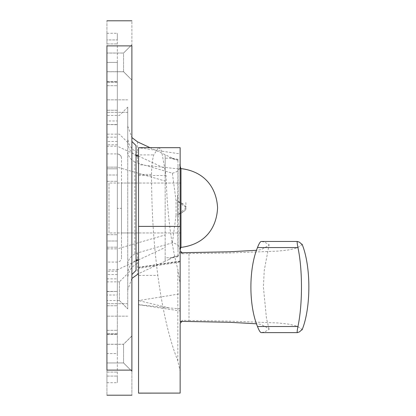 <?xml version="1.0" encoding="UTF-8"?>
<svg xmlns="http://www.w3.org/2000/svg" width="416" height="416" viewBox="0 0 416 416"><rect width="100%" height="100%" fill="white"/><g stroke="black" fill="none" stroke-linecap="round" stroke-linejoin="round"><path stroke-width="0.31" stroke-dasharray="2.08 1.56" d="M180.976 247.291L180.976 183.118L180.976 232.96L180.144 232.96L180.144 208L180.144 232.96L138.544 232.96L138.544 208L138.544 232.96L121.488 232.96L121.488 208L121.488 232.882M109.008 183.118L109.008 208L109.008 183.04L180.976 183.04L180.976 208L180.976 183.04L138.544 183.04L138.544 208L138.544 183.04L121.488 183.04L121.488 208L121.488 183.118M180.144 183.118L180.144 247.411M180.144 232.882L180.144 168.589M109.008 232.882L109.008 208L109.008 232.96L180.976 232.96L180.976 168.589M180.144 168.709L180.144 183.232M180.144 247.291L180.144 232.96M138.544 183.118L138.544 260M136.048 260L136.048 156M138.544 232.882L138.544 156M138.544 156.161L138.544 232.96M138.544 259.839L138.544 183.232M180.976 208L180.976 247.411L180.976 208M119.408 281.908L119.408 300.56L127.728 308.88L127.728 274.082L127.728 308.812L119.408 300.544L119.408 281.84L127.728 273.52L127.728 274.082L127.728 107.12L119.408 115.44L106.928 115.44L106.928 134.16L119.408 134.16L127.728 142.48L127.728 126.209L131.888 137.556M106.928 300.544L106.928 281.908L106.928 300.56L119.408 300.56M106.928 281.908L119.408 281.84M106.928 134.129L106.928 115.471M127.728 107.162L127.728 137.81C128.05 144.555 131.31 149.453 137.514 152.516L137.514 156.624C131.31 153.566 128.05 148.663 127.728 141.918L127.728 142.48M127.728 273.52L127.728 274.082C128.05 267.337 131.31 262.434 137.514 259.376L137.514 274.16M185.968 207.927L178.272 214.495L178.012 166.13L177.648 220.724L178.012 249.87L178.272 214.495C183.768 211.749 186.316 209.747 185.926 208.494C185.505 210.85 182.213 213.132 176.051 215.348L176.051 200.652L172.375 173.202L137.514 163.067L134.826 161.959L134.826 254.041L137.514 252.933L172.375 242.798C178.469 244.124 180.835 247.281 179.468 252.262L178.318 255.918L179.468 252.262M134.826 254.041C130.255 256.688 127.889 260.234 127.728 264.675M131.888 278.444L127.728 289.791L127.728 278.19C128.05 271.445 131.31 266.547 137.514 263.484M134.826 161.959C130.255 159.312 127.889 155.766 127.728 151.325M106.928 305.76L117.328 305.76L106.928 305.76L106.928 271.232L106.928 291.616L117.328 291.444L106.928 291.616L106.928 269.802L117.328 269.802L117.328 120.988L106.928 120.988L106.928 167.149L117.328 167.149L106.928 167.149L106.928 248.851L117.328 248.851L106.928 248.851L106.928 295.012L117.328 295.012L117.328 269.802L136.048 261.071M175.666 256.365L178.303 255.97L177.975 256.693L177.913 255.84L170.113 257.837L168.953 259.501L175.666 256.365L171.428 257.79L165.168 257.774L165.168 261.264L138.544 273.676M168.953 259.501L165.168 261.264L165.168 181.059L117.328 167.149L117.328 146.198L136.048 154.929M177.975 256.693L171.428 257.79L174.2 257.052M150.03 147.68L168.953 156.499L170.113 158.163L171.428 158.21L175.666 159.635L168.953 156.499M138.346 156L165.168 168.511L165.168 154.736L165.168 158.226L170.113 158.163L177.913 160.16L177.975 159.307L178.303 160.03L175.666 159.635M185.968 207.698L178.272 201.505L177.648 201.505L177.648 195.12L177.648 220.88L177.648 214.495L178.272 214.495M165.168 158.226L165.168 257.774M165.168 168.511L165.168 181.059M177.913 255.84L178.012 249.87M178.012 166.13L177.913 160.16M178.272 201.505C183.716 204.168 186.269 206.19 185.936 207.568C185.552 205.187 182.255 202.883 176.051 200.652M172.375 173.202C178.495 171.844 180.861 168.688 179.468 163.738M176.051 215.348L172.375 242.798M117.328 305.76L117.328 248.851L165.168 234.941M138.346 260L165.168 247.489M106.928 110.24L106.928 124.556L117.328 124.556L117.328 144.768L117.328 110.24L106.928 110.24L117.328 110.24M117.328 124.556L106.928 124.556L106.928 144.768L106.928 124.556L117.328 124.748L117.328 146.198L106.928 146.198L106.928 124.556M106.928 137.145L117.328 137.145M106.928 278.86L117.328 278.86M127.728 126.209L127.728 289.791M106.928 146.198L106.928 269.802M127.728 316.16L106.928 316.16L127.728 316.16M127.728 99.84L106.928 99.84L127.728 99.84M181.953 252.715L182.224 253.75L180.144 251.883L180.144 250.676M180.144 323.404L180.144 322.197L182.224 320.33L181.953 321.365M182.224 253.75L188.994 253.568L188.994 320.512L182.224 320.33M180.144 322.197L180.144 251.883M138.544 174.444L151.528 174.444C151.564 210.319 153.67 243.974 157.841 275.413L138.544 275.413L138.544 154.892L138.544 300.602L169.291 307.96L180.144 308.823L180.144 293.81L138.544 300.602L138.544 304.621L169.291 307.96M151.528 174.444C151.57 166.577 152.308 160.056 153.743 154.892L158.558 147.68L138.544 147.68L138.544 164.606L138.544 147.68L138.544 154.892L153.743 154.892M177.824 360.823L177.824 269.324L180.144 283.738L180.144 371.228L177.824 360.823C169.348 339.633 162.687 311.163 157.841 275.413M158.564 147.68L161.382 149.958L166.046 175.516C167.149 212.872 171.075 244.14 177.824 269.324M180.144 308.823L180.144 153.899L138.544 147.68M180.144 261.066L138.544 267.28L138.544 304.72L180.144 310.939M138.544 267.53L138.544 268.32L180.144 262.101L180.144 261.394L138.544 267.53L138.544 157.856L138.544 164.606L180.144 169.078L180.144 147.68M182.224 321.344L180.144 321.344M180.144 252.736L182.224 252.736M180.144 371.228L180.144 393.094M138.544 275.413L138.544 393.094M180.144 283.738L180.144 293.81M302.058 329.924L302.115 329.493L297.674 326.414L294.549 325.478L288.142 324.048L277.592 322.951L229.278 321.116L188.994 320.512M297.404 332.623L261.305 332.623L264.685 331.874L269.043 329.493L269.027 329.035L265.002 326.414L262.714 325.478C262.891 325.016 261.56 324.537 258.716 324.048L256.547 323.794M297.404 241.457L261.305 241.457L264.685 242.206L269.043 244.587L269.027 245.045L265.002 247.666L262.714 248.602C262.891 249.064 261.56 249.543 258.716 250.032L256.547 250.286M302.058 244.156L302.115 244.587L297.674 247.666L294.549 248.602L288.142 250.032L277.592 251.129L229.278 252.964L188.994 253.568M106.928 261.914L106.928 208L106.928 262.08L117.328 262.08C119.85 261.825 121.233 260.437 121.488 257.92M106.928 208L106.928 153.92L106.928 208M136.048 270.208L136.048 145.6M123.568 344.308L123.568 362.944L123.568 344.24L106.928 344.24L106.928 353.6L106.928 348.566M131.888 371.249L131.888 336.045L131.888 371.28L123.568 362.939L106.928 362.96L123.568 362.96L131.888 371.28L123.568 362.96L123.568 353.6L123.568 362.939L106.928 362.96L106.928 353.6L106.928 362.944M131.888 336.045L123.568 344.24L106.928 344.24L106.928 353.6L106.928 344.302L123.568 344.302L123.568 353.6L123.568 344.271L131.888 335.972L131.888 45.88L106.928 45.88C106.928 12.776 106.928 12.776 106.928 45.88L106.928 370.12C106.928 403.224 106.928 403.224 106.928 370.12L131.888 370.12C131.888 403.224 131.888 403.224 131.888 370.12M131.888 371.228L131.888 353.6M123.568 71.692L123.568 53.04L131.888 44.72L123.568 53.04L106.928 53.04L123.568 53.04L123.568 71.76L106.928 71.76L106.928 53.04L106.928 71.698L123.568 71.698L131.888 80.08L123.568 71.76L106.928 71.76L106.928 62.4L106.928 67.434M106.928 53.071L106.928 62.4L106.928 53.071L123.568 53.061L131.888 44.72L131.888 80.028L131.888 44.751M131.888 62.4L131.888 80.08L123.568 71.76M121.488 208L121.488 257.92L121.488 208M117.328 261.914L117.328 154.05C119.839 154.315 121.228 155.698 121.488 158.2L121.488 208.312L117.328 208.338L117.328 262.08M117.328 168.808L117.328 174.996C117.328 130.884 117.328 130.884 117.328 174.996C117.328 130.884 117.328 130.884 117.328 174.996L117.328 62.4L117.328 168.808L106.928 168.808L106.928 81.546L106.928 181.288L106.928 168.808L117.328 168.808M117.328 62.4L117.328 39.926C117.328 31.091 117.328 31.091 117.328 39.926C117.328 31.091 117.328 31.091 117.328 39.926L117.328 62.4L106.928 62.4L106.928 82.368L106.928 62.4L117.328 62.4M106.928 39.926L106.928 43.93L106.928 39.926C106.928 31.091 106.928 31.091 106.928 39.926C106.928 31.091 106.928 31.091 106.928 39.926L117.328 39.926L106.928 39.926M106.928 174.996C106.928 130.884 106.928 130.884 106.928 174.996C106.928 130.884 106.928 130.884 106.928 174.996L117.328 174.996L106.928 174.996M117.328 241.004L117.328 353.6L117.328 241.004C117.328 285.116 117.328 285.116 117.328 241.004C117.328 285.116 117.328 285.116 117.328 241.004L106.928 241.004L106.928 234.712L106.928 353.6L106.928 241.004C106.928 285.116 106.928 285.116 106.928 241.004C106.928 285.116 106.928 285.116 106.928 241.004L117.328 241.004M117.328 353.6L117.328 376.074C117.328 384.909 117.328 384.909 117.328 376.074C117.328 384.909 117.328 384.909 117.328 376.074L117.328 353.6L106.928 353.6L106.928 376.074C106.928 384.909 106.928 384.909 106.928 376.074C106.928 384.909 106.928 384.909 106.928 376.074L106.928 353.6L117.328 353.6M131.888 45.88C131.888 12.776 131.888 12.776 131.888 45.88M137.514 252.933L137.514 259.376M137.514 156.624L137.514 163.067M137.514 141.84L137.514 152.516M106.928 291.444L117.328 291.444M127.728 303.68L106.928 303.68L127.728 303.68M127.728 112.32L106.928 112.32L127.728 112.32M138.544 175.516L166.046 175.516M106.928 153.92L117.328 153.92L117.328 208.338M106.928 81.687L117.328 81.687L106.928 81.687M106.928 85.706L117.328 85.706L106.928 85.706M106.928 43.93L117.328 43.93L106.928 43.93M106.928 247.192L117.328 247.192L106.928 247.192M106.928 330.294L117.328 330.294L106.928 330.294M106.928 334.313L117.328 334.313L106.928 334.313M106.928 372.07L117.328 372.07L106.928 372.07M106.928 376.074L117.328 376.074L106.928 376.074M177.975 159.307L171.428 158.21L174.2 158.948M177.648 201.505L177.648 214.495M185.968 206.835L185.957 206.159M185.931 204.589L185.843 201.703M117.328 144.768L106.928 144.768M117.328 271.232L106.928 271.232M269.027 329.035L266.479 318.37L263.38 287.009L264.238 270.488L269.027 245.045M131.888 335.92L123.568 344.24M117.328 153.92C119.85 154.175 121.233 155.563 121.488 158.08M106.928 81.546L117.328 81.546L106.928 81.546M117.328 82.368L106.928 82.368L117.328 82.368M106.928 33.28L117.328 33.28M106.928 181.288L117.328 181.288L106.928 181.288M117.328 141.44L106.928 141.44M106.928 234.712L117.328 234.712L106.928 234.712M106.928 334.454L117.328 334.454L106.928 334.454M117.328 333.632L106.928 333.632L117.328 333.632M106.928 382.72L117.328 382.72M117.328 274.56L106.928 274.56"/><path stroke-width="0.62" d="M180.976 168.709L180.976 247.411C205.332 244.348 216.674 227.755 217.584 207.797C216.549 187.86 204.792 171.47 180.976 168.589L180.144 168.589M136.048 156.161L136.048 259.839M180.976 208L180.976 247.411L180.976 208M138.544 273.676L131.888 278.444M131.888 137.556L137.514 141.84L150.03 147.68M180.144 249.938L180.84 247.411L180.144 249.938M180.144 166.062L180.84 168.589L180.144 166.062M136.048 261.071L138.346 260M136.048 154.929L138.346 156M257.494 247.556C259.059 243.474 260.328 241.436 261.305 241.457L297.404 241.457C296.951 241.41 297.123 243.443 297.929 247.556L257.494 247.556C248.726 268.668 248.654 305.224 257.494 326.524L297.929 326.524C297.123 330.626 296.951 332.665 297.404 332.623L299.468 331.874L302.115 329.493M257.494 326.524C259.064 330.621 260.338 332.654 261.305 332.623L297.404 332.623M297.929 326.524C302.64 304.803 302.656 269.318 297.929 247.556M138.544 393.094L180.144 393.094L138.544 393.146L138.544 226.398L180.144 226.398L180.144 250.676L181.953 252.715M181.953 321.365L180.144 323.404L180.144 393.094M138.544 226.398L138.544 147.68L180.144 147.68L180.144 226.398M256.547 323.794L229.278 322.286L180.144 321.344L180.144 252.736L229.278 251.794L256.547 250.286M297.404 241.457L299.468 242.206L302.115 244.587M136.048 145.792L136.048 270.4L131.888 274.56M131.888 370.12L106.928 370.12C106.928 403.224 106.928 403.224 106.928 370.12L106.928 45.88C106.928 12.776 106.928 12.776 106.928 45.88L131.888 45.88C131.888 12.776 131.888 12.776 131.888 45.88L131.888 370.12C131.888 403.224 131.888 403.224 131.888 370.12L131.888 371.249M131.888 353.6L131.888 335.936M131.888 62.4L131.888 79.955M180.144 247.411L180.976 247.411M138.544 156L136.048 156M136.048 260L138.544 260M302.063 244.156C311.126 266.276 311.126 307.804 302.063 329.924M136.048 145.6L131.888 141.44M106.928 395.2L131.888 395.2M106.928 20.8L131.888 20.8"/></g></svg>
